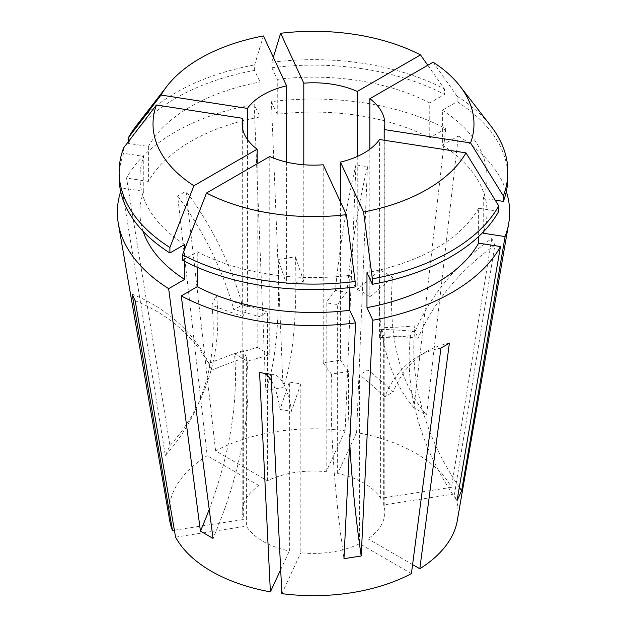 <?xml version="1.0" encoding="UTF-8"?>
<svg xmlns="http://www.w3.org/2000/svg" width="627" height="627" viewBox="0 0 627 627"><rect width="100%" height="100%" fill="white"/><g stroke="black" fill="none" stroke-linecap="round" stroke-linejoin="round"><path stroke-width="0.47" stroke-dasharray="3.13 2.35" d="M345.132 430.804L326.158 471.7A71.329 41.178 180 0 0 267.439 480.784L215.594 450.844A144.531 83.446 180 0 1 345.132 430.804L355.948 164.901L367.43 166.672L356.614 432.583A144.531 83.446 180 0 1 415.693 453.219A144.531 83.446 180 0 1 451.448 487.336L380.62 498.293L380.62 329.418L383.693 336.041A356.638 281.272 -24.9 0 1 418.115 338.219L415.043 331.589A208.039 164.078 155.1 0 1 491.811 238.479L494.883 245.11L454.52 493.958A144.531 83.446 180 0 1 457.31 520.52M433.108 62.191L457.099 96.26L457.099 101.723L442.372 110.227L442.372 145.174L458.361 135.941L426.572 415.129L413.961 407.848L445.75 128.66A196.157 113.252 180 0 0 271.397 101.684L283.036 387.596L265.809 390.26L254.17 104.348A196.157 113.252 180 0 0 126.536 178.044L169.956 445.601L165.34 455.539L121.92 187.99A196.157 113.252 180 0 0 120.682 191.494M458.361 135.941A196.157 113.252 180 0 1 506.318 191.494M491.811 238.479L451.448 487.336M209.222 509.328A297.198 171.586 -60 0 0 234.498 353.769A356.638 205.907 120 0 0 257.156 347.264L257.156 163.78M242.837 129.57L242.837 316.408A356.638 281.272 24.9 0 1 211.887 305.051L216.503 295.105A297.198 234.396 24.9 0 1 200.366 399.509A297.198 234.396 24.9 0 1 169.956 445.601M247.453 139.515L247.453 306.462L242.837 316.408M286.57 162.103L286.57 283.882A356.638 75.365 81.2 0 1 278.278 259.445L295.505 256.78A297.198 62.802 81.2 0 1 283.036 387.596M303.797 164.768L303.797 281.217L286.57 283.882M357.233 156.499L357.233 289.478A356.638 205.907 120 0 0 379.891 269.829L392.502 277.11A297.198 171.586 120 0 0 426.572 415.129M369.844 149.218L369.844 296.759L363.934 292.801L357.233 289.478M356.614 432.583L337.639 473.471A71.329 41.178 180 0 1 363.934 483.103A71.329 41.178 180 0 1 380.62 498.293M337.639 473.471L337.639 304.597L326.158 302.825L326.158 471.7M267.439 480.784L267.439 311.909A356.638 205.907 -120 0 0 242.241 304.855L233.84 309.714A356.638 205.907 -120 0 1 259.037 316.76L267.439 311.909M135.189 300.756A208.039 164.078 -24.9 0 1 211.957 370.11A356.638 281.272 -24.9 0 1 246.38 357.288L243.307 350.658L243.307 519.532A71.329 41.178 180 0 1 242.171 512.228A71.329 41.178 180 0 1 259.037 485.635L259.037 316.76M246.38 357.288L246.38 526.163A71.329 41.178 180 0 0 263.066 541.344A71.329 41.178 180 0 0 289.36 550.976L289.36 382.102A356.638 75.365 98.8 0 0 280.136 409.478L291.618 411.249A208.039 43.961 -81.2 0 0 273.09 374.437L261.608 372.657A208.039 43.961 -81.2 0 1 263.606 373.198M257.156 347.264L269.767 354.545L269.767 156.499M128.261 141.812L128.261 143.364L148.38 146.483A173.561 100.202 180 0 1 260.025 82.019L260.025 116.967L254.17 104.348M148.38 146.483L148.38 181.422A173.561 100.202 180 0 1 260.025 116.967M184.628 244.475A173.561 100.202 180 0 1 139.939 177.355A173.561 100.202 180 0 1 143.763 156.421L143.763 191.368L121.92 187.99M143.097 231.332A173.561 100.202 180 0 1 139.939 212.294A173.561 100.202 180 0 1 143.763 191.368M184.628 261.357L184.628 249.342M128.261 143.364A194.37 112.217 180 0 1 254.633 70.404L260.025 82.019M119.13 177.355A194.37 112.217 180 0 1 123.644 153.309L143.763 156.421M263.418 35.943L254.633 64.942L254.633 70.404M136.067 126.082A194.37 112.217 180 0 1 254.633 64.942M498.739 211.338L478.62 208.227L478.62 236.551M478.62 208.227A173.561 100.202 180 0 1 366.975 272.682M355.141 286.962L349.748 275.347L349.748 287.597M349.748 275.347A173.561 100.202 180 0 1 197.239 251.756L182.512 260.26M197.239 267.282L197.239 251.756M449.363 343.204A208.039 120.11 -120 0 0 426.658 351.535A208.039 120.11 -120 0 0 393.16 391.993A356.638 205.907 -120 0 0 367.963 369.946L359.561 374.797L359.561 543.672A71.329 41.178 180 0 1 300.842 552.755L300.842 383.881L289.36 382.102M367.963 369.946L367.963 538.812A71.329 41.178 180 0 0 384.829 512.228A71.329 41.178 180 0 0 383.693 504.915L383.693 336.041M459.317 487.336A297.198 234.396 -155.1 0 1 415.113 325.828L410.497 335.774A356.638 281.272 24.9 0 1 379.547 337.561L384.163 327.615L384.163 140.229M379.547 337.561L379.547 139.515M349.709 442.348A297.198 62.802 -98.8 0 1 348.722 371.443L331.495 374.107A356.638 75.365 81.2 0 1 323.203 362.806L340.43 360.141L340.43 201.878M323.203 362.806L323.203 164.768M215.594 450.844L186.047 191.18A208.039 120.11 60 0 1 242.241 304.855M169.69 520.52A144.531 83.446 180 0 1 207.184 455.696L177.637 196.032L186.047 191.18M148.38 181.422L126.536 178.044M273.348 57.347L271.859 62.277L271.859 67.74L277.252 79.355L277.252 114.302A173.561 100.202 180 0 1 429.761 137.893L445.75 128.66M277.252 79.355A173.561 100.202 180 0 1 429.761 102.953L429.761 137.893M271.859 67.74A194.37 112.217 180 0 1 444.488 94.45L429.761 102.953M123.644 147.847L123.644 153.309M427.786 65.263L444.488 88.987L444.488 94.45M271.859 62.277A194.37 112.217 180 0 1 444.488 88.987M442.372 145.174A173.561 100.202 180 0 1 487.061 212.294A173.561 100.202 180 0 1 483.903 231.332M442.372 110.227A173.561 100.202 180 0 1 487.061 177.355A173.561 100.202 180 0 1 483.237 198.281L483.237 232.029M495.189 200.131L483.237 198.281M457.099 101.723A194.37 112.217 180 0 1 507.87 177.355M457.099 96.26A194.37 112.217 180 0 1 490.933 126.082M277.252 114.302L271.397 101.684M454.52 493.958L383.693 504.915M412.59 564.582L367.963 538.812M281.868 593.644L300.842 552.755M411.406 573.603L359.561 543.672M175.552 537.12L246.38 526.163M280.684 569.677L289.36 550.976M174.369 530.199L243.307 519.532M259.037 485.635L207.184 455.696M440.953 348.056A208.039 120.11 -120 0 0 418.256 356.395A208.039 120.11 -120 0 0 384.759 396.844L393.16 391.993M384.759 396.844A356.638 205.907 -120 0 0 359.561 374.797M177.637 196.032A208.039 120.11 60 0 1 233.84 309.714M271.052 374.343A208.039 43.961 -81.2 0 1 273.09 374.437M259.57 372.563A208.039 43.961 -81.2 0 1 261.608 372.657M271.366 380.707A208.039 43.961 -81.2 0 1 280.136 409.478M300.842 383.881A356.638 75.365 98.8 0 0 291.618 411.249M132.117 294.126A208.039 164.078 -24.9 0 1 208.885 363.48L211.957 370.11M208.885 363.48A356.638 281.272 -24.9 0 1 243.307 350.658M355.948 164.901A208.039 43.961 98.8 0 0 335.382 290.45A356.638 75.365 98.8 0 0 326.158 302.825M367.43 166.672A208.039 43.961 98.8 0 0 346.864 292.229L335.382 290.45M346.864 292.229A356.638 75.365 98.8 0 0 337.639 304.597M494.883 245.11A208.039 164.078 155.1 0 0 418.115 338.219M380.62 329.418A356.638 281.272 -24.9 0 1 415.043 331.589M379.891 269.829A297.198 171.586 120 0 0 413.961 407.848M369.844 296.759A356.638 205.907 120 0 0 392.502 277.11M234.498 353.769L247.109 361.05A356.638 205.907 120 0 0 269.767 354.545M247.109 361.05A297.198 171.586 -60 0 1 213.039 538.413M331.495 374.107A297.198 62.802 -98.8 0 0 343.964 558.673M348.722 371.443A356.638 75.365 81.2 0 1 340.43 360.141M410.497 335.774A297.198 234.396 -155.1 0 0 457.044 500.667M415.113 325.828A356.638 281.272 24.9 0 1 384.163 327.615M278.278 259.445A297.198 62.802 81.2 0 1 265.809 390.26M303.797 281.217A356.638 75.365 81.2 0 1 295.505 256.78M211.887 305.051A297.198 234.396 24.9 0 1 195.749 409.455A297.198 234.396 24.9 0 1 165.34 455.539M247.453 306.462A356.638 281.272 24.9 0 1 216.503 295.105M242.171 123.966L242.171 512.228M139.939 177.355L139.939 212.294M384.829 123.966L384.829 512.228M487.061 177.355L487.061 212.294M426.658 351.535L418.256 356.395M195.749 409.455L200.366 399.509"/><path stroke-width="0.94" d="M506.318 191.494A196.157 113.252 180 0 1 508.685 223.549A196.157 113.252 180 0 1 505.08 236.606L461.66 490.722L457.044 500.667L500.464 246.552A196.157 113.252 180 0 1 372.83 320.24L361.191 556.008L343.964 558.673L355.603 322.905A196.157 113.252 180 0 1 181.25 295.928L197.239 286.696L197.239 267.282M209.222 509.328A297.198 171.586 -60 0 1 200.428 531.132L213.039 538.413L181.25 295.928M508.685 223.549L457.31 520.52A144.531 83.446 180 0 1 419.816 568.752L449.363 343.204L440.953 348.056L411.406 573.603A144.531 83.446 180 0 1 281.868 593.644L271.052 374.343L259.57 372.563L270.386 591.864A144.531 83.446 180 0 1 211.307 571.228A144.531 83.446 180 0 1 175.552 537.12L135.189 300.756L132.117 294.126L172.48 530.489A144.531 83.446 180 0 1 169.69 520.52L118.315 223.549A196.157 113.252 180 0 1 120.682 191.494M257.156 163.78L257.156 149.218A71.329 41.178 0 0 1 242.171 123.966A71.329 41.178 0 0 1 242.837 118.362L242.837 129.57M286.57 162.103L286.57 85.836A71.329 41.178 0 0 0 247.453 108.416L247.453 139.515M357.233 156.499L357.233 91.44A71.329 41.178 0 0 0 303.797 83.172L303.797 164.768M200.428 531.132L168.639 288.655L184.628 279.415A173.561 100.202 180 0 1 143.097 231.332M184.628 279.415L184.628 261.357M184.628 249.342L184.628 244.475L169.901 252.979A194.37 112.217 180 0 1 119.13 177.355L119.13 171.892A194.37 112.217 180 0 1 123.644 147.847L156.421 104.999A160.481 92.655 180 0 0 193.892 185.741L257.156 149.218M247.453 108.416L161.037 95.053A160.481 92.655 180 0 1 167.001 86.142A160.481 92.655 180 0 1 263.418 35.943L286.57 85.836M161.037 95.053L128.261 137.901A194.37 112.217 180 0 1 136.067 126.082L167.001 86.142M169.901 252.979L169.901 247.516A194.37 112.217 180 0 1 119.13 171.892M169.901 247.516L193.892 185.741M478.62 236.551L478.62 243.166A173.561 100.202 180 0 1 366.975 307.63L372.83 320.24M498.739 205.875A194.37 112.217 180 0 1 372.367 278.835L363.582 211.989A160.481 92.655 180 0 0 465.963 152.878L498.739 205.875L498.739 211.338A194.37 112.217 180 0 1 372.367 284.297L366.975 272.682L366.975 307.63M349.748 287.597L349.748 310.294A173.561 100.202 180 0 1 197.239 286.696M355.141 281.499L355.141 286.962A194.37 112.217 180 0 1 182.512 260.26L182.512 254.797L206.502 193.022L269.767 156.499A71.329 41.178 0 0 0 323.203 164.768L346.363 214.653L355.141 281.499A194.37 112.217 180 0 1 182.512 254.797M346.363 214.653A160.481 92.655 180 0 1 206.502 193.022M384.163 140.229L384.163 129.57A71.329 41.178 0 0 0 384.829 123.966A71.329 41.178 0 0 0 369.844 98.713L369.844 149.218M340.43 201.878L340.43 162.103A71.329 41.178 0 0 0 379.547 139.515L465.963 152.878M242.837 118.362L156.421 104.999M363.582 211.989L340.43 162.103M168.639 288.655A196.157 113.252 180 0 1 118.315 223.549M128.261 137.901L128.261 141.812M303.797 83.172L280.637 33.278L273.348 57.347M280.637 33.278A160.481 92.655 180 0 1 420.498 54.91L427.786 65.263M483.903 231.332A173.561 100.202 180 0 1 483.237 233.22L505.08 236.606M478.62 243.166L500.464 246.552M483.237 232.029L483.237 233.22M369.844 98.713L433.108 62.191A160.481 92.655 180 0 1 459.999 86.142L490.933 126.082A194.37 112.217 180 0 1 507.87 171.892L507.87 177.355A194.37 112.217 180 0 1 503.356 201.392L495.189 200.131M507.87 171.892A194.37 112.217 180 0 1 503.356 195.93L503.356 201.392M372.367 278.835L372.367 284.297M459.999 86.142A160.481 92.655 180 0 1 470.579 142.94L503.356 195.93M357.233 91.44L420.498 54.91M349.748 310.294L355.603 322.905M419.816 568.752L412.59 564.582M270.386 591.864L280.684 569.677M172.48 530.489L174.369 530.199M470.579 142.94L384.163 129.57M263.606 373.198A208.039 43.961 -81.2 0 1 271.366 380.707M349.709 442.348A297.198 62.802 -98.8 0 0 361.191 556.008M459.317 487.336A297.198 234.396 -155.1 0 0 461.66 490.722"/></g></svg>
